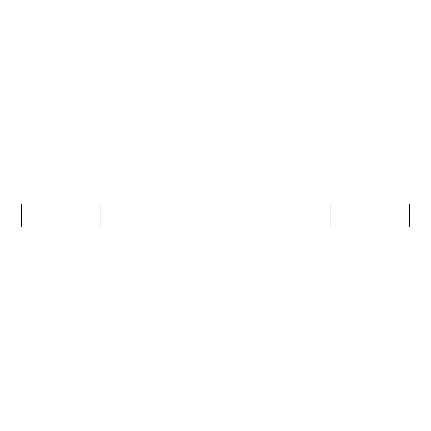 <?xml version="1.0" encoding="UTF-8"?>
<svg xmlns="http://www.w3.org/2000/svg" width="431" height="431" viewBox="0 0 431 431"><rect width="100%" height="100%" fill="white"/><g stroke="black" fill="none" stroke-linecap="round" stroke-linejoin="round"><path stroke-width="0.65" d="M330.949 203.955L21.55 203.955L21.55 227.045L409.45 227.045L409.45 203.955L330.949 203.955L330.949 227.045M100.051 203.955L100.051 227.045"/></g></svg>
